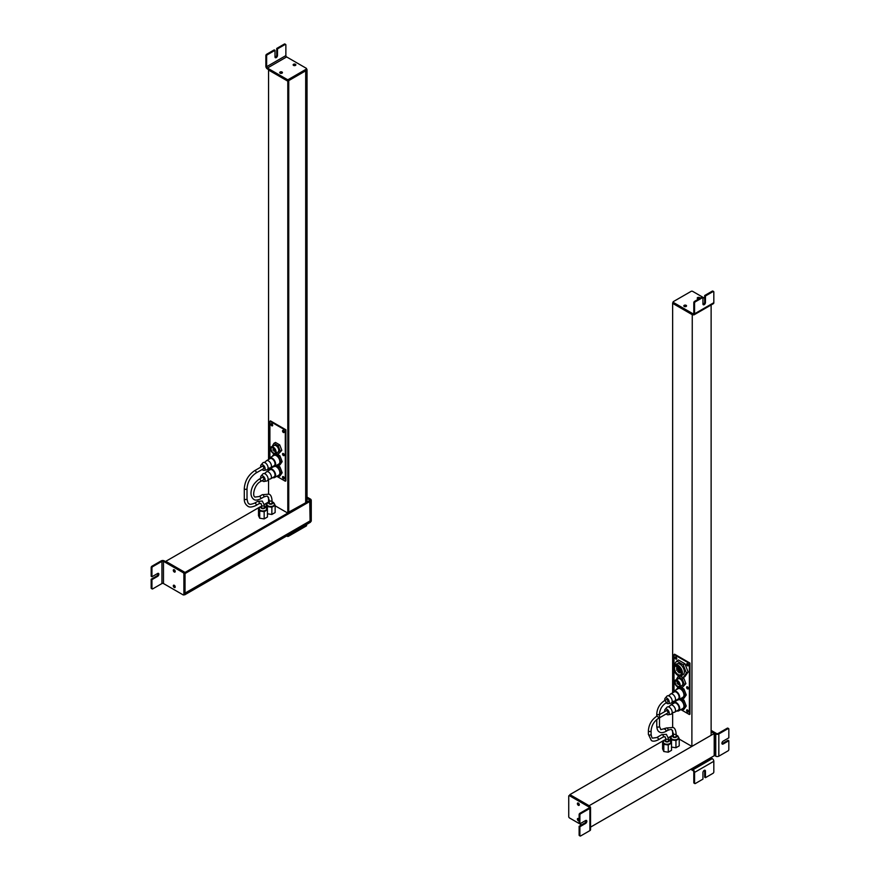 <?xml version="1.0" encoding="UTF-8"?>
<svg xmlns="http://www.w3.org/2000/svg" width="880" height="880" viewBox="0 0 880 880"><rect width="100%" height="100%" fill="white"/><g stroke="black" fill="none" stroke-linecap="round" stroke-linejoin="round"><path stroke-width="1.32" d="M269.896 457.721L269.896 421.223L285.296 430.111L285.296 481.217L276.771 476.3M269.896 468.831L269.896 467.962A4.081 2.354 -120 0 0 270.556 467.775A4.081 2.354 -120 0 0 270.82 463.584A4.081 2.354 -120 0 0 267.124 460.515A4.081 2.354 -120 0 0 266.475 460.713A4.081 2.354 -120 0 0 265.793 461.549L264.231 462.451A4.081 2.354 60 0 1 267.245 464.981A4.081 2.354 60 0 1 267.916 468.842A4.081 2.354 60 0 1 266.805 469.854A4.081 2.354 60 0 1 266.585 469.876M270.941 424.292A1.221 0.704 -120 0 0 272.668 425.293A1.221 0.704 -120 0 0 270.941 424.292M282.524 430.98A1.221 0.704 -120 0 0 284.251 431.981A1.221 0.704 -120 0 0 282.524 430.98M282.524 454.069A1.221 0.704 -120 0 0 284.251 455.07A1.221 0.704 -120 0 0 282.524 454.069M271.766 446.853A1.221 0.704 -120 0 0 270.952 447.557M282.524 477.158A1.221 0.704 -120 0 0 284.251 478.148A1.221 0.704 -120 0 0 282.524 477.158M277.354 475.97L278.652 476.718L279.884 476.003L282.172 472.747L279.884 466.851L276.892 465.124M277.354 464.86L278.652 465.608L279.884 464.893L282.172 461.637L279.884 455.741L275.748 453.354M276.21 453.09L278.168 454.223L281.82 450.329L279.708 444.884L275.484 442.453L273.944 443.333L271.986 446.732M269.896 421.223L270.479 420.893L285.868 429.781L285.868 480.887L285.296 481.217M271.546 423.687A1.221 0.704 -120 0 0 272.635 425.557M283.14 430.375A1.221 0.704 -120 0 0 284.218 432.245M283.14 453.464A1.221 0.704 -120 0 0 284.218 455.334M283.14 476.553A1.221 0.704 -120 0 0 284.218 478.423M282.172 472.747L280.94 473.462L278.652 467.566L275.66 465.839M278.652 476.718L280.94 473.462M272.932 466.554L272.294 467.445M279.884 466.851L278.652 467.566M282.172 461.637L280.94 462.352L278.652 456.456L274.076 453.816L272.294 456.335M278.652 465.608L280.94 462.352M279.884 455.741L278.652 456.456M285.868 429.781L285.296 430.111M274.098 448.283A3.212 1.859 -120 0 0 274.373 449.075M274.758 449.779A3.212 1.859 -120 0 0 275.264 450.461M271.392 447.887A3.212 1.859 -120 0 0 271.975 451.616A3.212 1.859 -120 0 0 274.967 453.112A3.212 1.859 -120 0 0 275.33 452.782A3.212 1.859 -120 0 0 274.747 449.053A3.212 1.859 -120 0 0 271.755 447.557A3.212 1.859 -120 0 0 271.392 447.887M275.693 453.233A3.806 2.2 -120 0 0 275 448.811A3.806 2.2 -120 0 0 271.458 447.04A3.806 2.2 -120 0 0 271.029 447.436A3.806 2.2 -120 0 0 271.722 451.858A3.806 2.2 -120 0 0 275.264 453.629A3.806 2.2 -120 0 0 275.693 453.233M275.264 453.629L277.959 452.078A3.806 2.2 -120 0 0 278.388 451.682A3.806 2.2 -120 0 0 277.695 447.26A3.806 2.2 -120 0 0 274.153 445.478L271.458 447.04M278.168 454.223L280.28 451.22L278.168 445.775L273.944 443.333M281.82 450.329L280.28 451.22M279.708 444.884L278.168 445.775M268.554 501.941L268.554 497.299M268.554 493.9L268.554 479.292M268.554 470.613L268.554 468.182M268.554 459.503L268.554 70.048L287.793 81.158L288.75 80.608L288.75 512.545L287.793 513.106L287.793 80.718L268.554 69.608L287.793 81.158L307.032 70.048L306.581 69.344M275.132 505.791L287.793 513.106M288.75 512.105L306.075 502.546L306.075 70.609L307.032 70.048L307.032 501.996L306.075 502.546M305.69 502.326L305.69 70.829M286.638 535.986L287.023 536.217A1.089 0.627 0 0 0 288.563 536.217L288.563 535.326L306.262 525.107L306.262 525.987A1.089 0.627 0 0 0 306.581 525.547L306.581 524.92M306.262 525.987L288.563 536.217M280.115 72.039A1.364 0.781 0 0 0 279.719 72.589A1.364 0.781 0 0 0 280.555 73.315A1.364 0.781 0 0 0 282.04 73.15A1.364 0.781 0 0 0 282.436 72.589A1.364 0.781 0 0 0 281.6 71.863A1.364 0.781 0 0 0 280.115 72.039M282.205 73.04A1.364 0.781 0 0 0 280.115 72.93A1.364 0.781 0 0 0 279.961 73.04M266.629 66.715A1.089 0.627 60 0 0 267.399 68.046L287.023 79.387A1.089 0.627 180 0 0 288.563 79.387L288.563 80.267A1.089 0.627 180 0 1 287.023 80.267L267.399 68.937A2.178 1.254 60 0 1 265.859 66.275L265.859 55.605L266.629 56.056L266.629 66.715L285.868 55.605L285.868 44.946A1.089 0.627 -60 0 0 285.098 44.495L277.497 48.884L276.727 48.444L276.727 55A1.771 1.023 120 0 1 275.066 57.321M277.497 48.884L277.497 55.44A1.771 1.023 120 0 1 276.727 57.222A1.771 1.023 120 0 1 275.363 57.695A1.771 1.023 120 0 1 275 56.881L275 50.336L274.23 49.885L266.629 54.274A1.089 0.627 120 0 0 265.859 55.605M293.546 64.284A1.364 0.781 0 0 0 293.139 64.845A1.364 0.781 0 0 0 293.986 65.571A1.364 0.781 0 0 0 295.471 65.395A1.364 0.781 0 0 0 295.867 64.845A1.364 0.781 0 0 0 295.02 64.119A1.364 0.781 0 0 0 293.546 64.284M295.625 65.285A1.364 0.781 0 0 0 293.546 65.175A1.364 0.781 0 0 0 293.381 65.285M288.563 79.387L306.262 69.157A1.089 0.627 180 0 0 306.262 68.277L286.638 56.936A1.089 0.627 60 0 1 285.868 55.605M306.581 68.717L306.581 69.608A1.089 0.627 180 0 1 306.262 70.048L288.563 80.267M266.629 54.274L267.399 54.714L275 50.336M267.399 54.714A1.089 0.627 120 0 0 266.629 56.056M276.727 48.444L284.328 44.055A1.089 0.627 -60 0 1 284.878 44L285.648 44.44M173.305 585.849A1.364 0.781 -120 0 0 173.899 587.213A1.364 0.781 -120 0 0 174.944 587.576A1.364 0.781 -120 0 0 175.219 586.96A1.364 0.781 -120 0 0 174.636 585.585A1.364 0.781 -120 0 0 173.58 585.222A1.364 0.781 -120 0 0 173.305 585.849M174.086 585.211A1.364 0.781 -120 0 0 174.075 585.398A1.364 0.781 -120 0 0 175.208 587.147M164.252 560.879A2.178 1.254 0 0 0 161.172 560.879L151.943 566.203L152.713 566.654L161.942 561.319A1.089 0.627 0 0 1 163.482 561.319L183.117 572.649A1.089 0.627 60 0 1 183.887 573.98L184.657 573.54A1.089 0.627 60 0 0 183.887 572.209L164.252 560.879M151.943 566.203A1.089 0.627 -60 0 0 151.173 567.545L151.173 576.312L151.943 576.763L157.619 573.485A1.771 1.023 120 0 1 158.499 573.397A1.771 1.023 120 0 1 158.774 574.816A1.771 1.023 120 0 1 157.619 576.367L151.943 579.645L151.173 579.205L156.849 575.927A1.771 1.023 120 0 0 158.026 573.331M173.305 570.339A1.364 0.781 -120 0 0 173.899 571.714A1.364 0.781 -120 0 0 174.944 572.077A1.364 0.781 -120 0 0 175.219 571.45A1.364 0.781 -120 0 0 174.636 570.086A1.364 0.781 -120 0 0 173.58 569.723A1.364 0.781 -120 0 0 173.305 570.339M174.086 569.701A1.364 0.781 -120 0 0 174.075 569.899A1.364 0.781 -120 0 0 175.208 571.648M183.887 573.98L183.887 594.429A1.089 0.627 60 0 1 183.117 594.869L163.482 583.539A1.089 0.627 0 0 0 161.942 583.539L152.713 588.874A1.089 0.627 120 0 1 151.943 588.423L151.943 579.645M183.887 594.429L184.657 593.978L184.657 573.54M184.657 593.978A1.089 0.627 60 0 1 184.426 594.484L183.656 594.924M152.163 588.929L151.393 588.478A1.089 0.627 120 0 1 151.173 587.983L151.173 579.205M151.943 576.763L151.943 567.985A1.089 0.627 -60 0 1 152.713 566.654M310.112 521.323L310.112 500.214L307.032 498.443L310.112 500.214L185.042 572.429L185.042 573.54L310.112 501.325L310.497 499.994L310.497 522.214L185.042 594.649L185.042 593.538L310.112 521.323L309.727 501.545M267.85 502.403L264.286 504.449M260.15 506.847L165.792 561.319L185.042 572.429L165.407 561.539L185.042 572.429L185.042 594.649L184.206 594.605M309.727 521.103L185.042 593.087M310.277 521.818A1.089 0.627 -120 0 0 310.497 521.323L310.497 500.885L311.267 500.434A1.089 0.627 -120 0 0 310.497 499.103L307.032 497.101M310.497 521.697L311.047 521.378A1.089 0.627 -120 0 0 311.267 520.883L310.497 521.323M311.267 500.434L311.267 520.883M310.497 499.103L309.727 499.554L307.032 497.992L310.497 499.994M262.889 477.488A1.364 0.781 60 0 1 263.78 478.687A1.364 0.781 60 0 1 263.571 479.776L260.491 481.558A1.364 0.781 60 0 0 260.7 480.458A1.364 0.781 60 0 0 259.809 479.259A1.364 0.781 60 0 0 259.138 479.193L262.218 477.422A1.364 0.781 60 0 1 262.889 477.488M269.302 500.324L269.302 502.997A1.364 0.781 0 0 0 269.709 503.547A1.364 0.781 0 0 0 271.183 503.723A1.364 0.781 0 0 0 272.03 502.997L272.03 500.324A1.364 0.781 180 0 1 271.183 501.05A1.364 0.781 180 0 1 269.709 500.885A1.364 0.781 180 0 1 269.302 500.324L267.729 496.518C267.652 495.902 266.288 496.089 263.648 497.057A1.364 0.781 -120 0 0 263.857 495.968A1.364 0.781 -120 0 0 262.966 494.769A1.364 0.781 -120 0 0 262.295 494.703L259.138 496.529L255.189 497.057C251.856 496.672 254.287 484.572 260.491 481.558M267.432 513.777L271.865 514.459L275.132 512.567L275.132 505.373L274.307 503.613M266.2 507.232L266.2 503.987L267.399 506.572L271.865 507.254L275.132 505.373M267.058 503.492L266.2 503.987M267.399 509.751L267.399 506.572M271.865 514.459L271.865 507.254M266.926 504.504A3.751 2.167 0 0 0 266.915 504.68A3.751 2.167 0 0 0 267.058 505.296A3.751 2.167 0 0 0 271.205 506.825A3.751 2.167 0 0 0 274.417 504.68A3.751 2.167 0 0 0 274.406 504.504M262.13 480.601A3.179 1.837 -120 0 0 263.967 481.503A3.179 1.837 -120 0 0 264.143 481.481A3.179 1.837 -120 0 0 264.814 478.357A3.179 1.837 -120 0 0 261.811 475.695A3.179 1.837 -120 0 0 261.019 476.069A3.179 1.837 -120 0 0 260.777 478.247M272.767 477.609A4.95 2.86 -120 0 0 273.812 477.785A4.95 2.86 -120 0 0 274.604 477.554L278.839 475.112A4.95 2.86 -120 0 0 279.224 470.14A4.95 2.86 -120 0 0 274.857 466.301M274.604 477.554A4.95 2.86 -120 0 0 274.934 472.461A4.95 2.86 -120 0 0 270.446 468.743A4.95 2.86 -120 0 0 269.654 468.974A4.95 2.86 -120 0 0 268.686 470.536M269.423 479.039A4.081 2.354 -120 0 0 269.478 479.05A4.081 2.354 -120 0 0 269.896 479.072A4.081 2.354 -120 0 0 270.556 478.885L274.175 476.795A4.081 2.354 -120 0 0 274.439 472.604A4.081 2.354 -120 0 0 270.743 469.546A4.081 2.354 -120 0 0 270.083 469.733L266.475 471.823A4.081 2.354 -120 0 0 265.793 472.659L264.231 473.561A4.081 2.354 60 0 1 267.245 476.08A4.081 2.354 60 0 1 267.916 479.952A4.081 2.354 60 0 1 266.805 480.964A4.081 2.354 60 0 1 266.585 480.986M261.019 476.069L262.801 474.023A4.081 2.354 60 0 1 263.813 473.539A4.081 2.354 60 0 1 264.231 473.561M270.556 478.885A4.081 2.354 -120 0 0 270.82 474.694A4.081 2.354 -120 0 0 267.124 471.625A4.081 2.354 -120 0 0 266.475 471.823M262.889 466.378A1.364 0.781 60 0 1 263.78 467.577A1.364 0.781 60 0 1 263.571 468.666L255.948 473.066A1.364 0.781 60 0 0 256.157 471.977A1.364 0.781 60 0 0 255.277 470.778A1.364 0.781 60 0 0 254.595 470.712L262.218 466.312A1.364 0.781 60 0 1 262.889 466.378M261.613 505.219L261.613 507.441A1.364 0.781 0 0 0 262.009 507.991A1.364 0.781 0 0 0 263.494 508.167A1.364 0.781 0 0 0 264.33 507.441L264.33 505.219A1.364 0.781 180 0 1 263.494 505.945A1.364 0.781 180 0 1 262.009 505.769A1.364 0.781 180 0 1 261.613 505.219L260.942 503.404L259.028 503.723A1.364 0.781 -120 0 0 259.237 502.634A1.364 0.781 -120 0 0 258.357 501.435A1.364 0.781 -120 0 0 257.675 501.369L254.595 503.151C251.207 504.427 249.392 504.658 249.15 503.822C248.314 504.031 247.599 502.348 247.016 498.773L247.016 488.554C247.566 481.987 250.547 476.828 255.948 473.066M259.369 507.936L258.511 508.431L258.511 515.636L259.699 518.21L264.165 518.903L267.432 517.011L267.432 509.817L266.618 508.057M259.699 518.21L259.699 511.016L264.165 511.698L267.432 509.817M258.511 508.431L259.699 511.016M264.165 518.903L264.165 511.698M259.226 508.948A3.751 2.167 0 0 0 259.215 509.124A3.751 2.167 0 0 0 259.369 509.74A3.751 2.167 0 0 0 263.505 511.269A3.751 2.167 0 0 0 266.728 509.124A3.751 2.167 0 0 0 266.717 508.948M262.13 469.502A3.179 1.837 -120 0 0 263.967 470.393A3.179 1.837 -120 0 0 264.143 470.371A3.179 1.837 -120 0 0 264.814 467.247A3.179 1.837 -120 0 0 261.811 464.585A3.179 1.837 -120 0 0 261.019 464.959A3.179 1.837 -120 0 0 260.777 467.137M272.767 466.499A4.95 2.86 -120 0 0 273.812 466.675A4.95 2.86 -120 0 0 274.604 466.444L278.839 464.002A4.95 2.86 -120 0 0 279.169 458.909A4.95 2.86 -120 0 0 274.681 455.191A4.95 2.86 -120 0 0 273.889 455.422L269.654 457.864A4.95 2.86 -120 0 0 268.686 459.426M274.604 466.444A4.95 2.86 -120 0 0 274.934 461.351A4.95 2.86 -120 0 0 270.446 457.633A4.95 2.86 -120 0 0 269.654 457.864M270.556 467.775L274.175 465.685A4.081 2.354 -120 0 0 274.439 461.494A4.081 2.354 -120 0 0 270.743 458.436A4.081 2.354 -120 0 0 270.083 458.623L266.475 460.713M261.019 464.959L262.801 462.913A4.081 2.354 60 0 1 263.813 462.429A4.081 2.354 60 0 1 264.231 462.451M184.657 594.869L184.657 572.649M307.032 69.608L287.793 80.718M287.793 535.766L307.032 524.216L287.408 535.546M679.217 739.09L691.878 746.405L692.263 314.237L673.09 302.643M691.878 746.405L711.128 735.295L711.128 304.975M672.639 735.24L672.639 730.598M672.639 727.199L672.639 712.591M672.639 703.912L672.639 701.481M672.639 692.802L672.639 303.347L691.878 314.457L672.639 302.907M693.033 769.736L712.283 758.626L711.128 757.955L691.493 768.845L693.033 769.736A2.178 1.254 60 0 1 694.573 772.398L694.573 783.068L693.803 782.617L693.803 771.958A1.089 0.627 60 0 0 693.033 770.627L690.734 769.285M712.283 758.626A2.178 1.254 60 0 1 713.823 761.288L713.823 771.958A1.089 0.627 120 0 1 713.053 773.289L705.452 777.678L705.452 771.122A1.771 1.023 -60 0 0 705.078 770.308A1.771 1.023 -60 0 0 703.725 770.781A1.771 1.023 -60 0 0 702.944 772.563L702.944 779.119L695.343 783.508A1.089 0.627 -60 0 1 694.573 783.068M704.605 770.242A1.771 1.023 -60 0 1 704.682 770.682L704.682 777.238L705.452 777.678M694.804 783.563L694.034 783.123A1.089 0.627 -60 0 1 693.803 782.617M699.941 298.254A1.364 0.781 0 0 0 699.952 298.144A1.364 0.781 0 0 0 699.116 297.418A1.364 0.781 0 0 0 697.631 297.583A1.364 0.781 0 0 0 697.235 298.144A1.364 0.781 0 0 0 698.786 298.914M699.556 298.474A1.364 0.781 0 0 0 697.631 298.474A1.364 0.781 0 0 0 697.477 298.584M704.682 298.298L692.648 291.357A1.089 0.627 180 0 0 691.108 291.357L673.409 301.576A1.089 0.627 180 0 0 673.409 302.456L673.409 303.347L693.033 314.677A2.178 1.254 -120 0 0 694.122 314.787L713.372 303.677A2.178 1.254 -120 0 0 713.823 302.687L713.823 292.017A1.089 0.627 -60 0 0 713.592 291.522L712.822 291.071A1.089 0.627 -60 0 0 712.283 291.126L704.682 295.515L705.452 295.966L705.452 302.522A1.771 1.023 -60 0 1 704.682 304.293A1.771 1.023 -60 0 1 703.318 304.766A1.771 1.023 -60 0 1 702.944 303.963L702.944 297.407L695.343 301.796A1.089 0.627 120 0 0 694.573 303.127L693.803 302.687L693.803 313.346L693.033 313.797A1.089 0.627 -120 0 0 693.803 313.346M694.122 314.787A2.178 1.254 -120 0 0 694.573 313.797L694.573 303.127M703.021 304.392A1.771 1.023 -60 0 0 704.682 302.071L704.682 295.515M695.343 301.796L694.573 301.345L702.174 296.967L702.944 297.407M686.136 306.449A1.364 0.781 0 0 0 686.532 305.888A1.364 0.781 0 0 0 685.696 305.162A1.364 0.781 0 0 0 684.211 305.338A1.364 0.781 0 0 0 683.815 305.888A1.364 0.781 0 0 0 684.651 306.614A1.364 0.781 0 0 0 686.136 306.449M686.29 306.339A1.364 0.781 0 0 0 684.211 306.229A1.364 0.781 0 0 0 684.046 306.339M673.409 303.347A1.089 0.627 180 0 1 673.09 302.907L673.09 302.016M673.409 302.456L693.033 313.797M713.592 291.522A1.089 0.627 -60 0 0 713.053 291.577L705.452 295.966M694.573 301.345A1.089 0.627 120 0 0 693.803 302.687M673.992 664.906L673.992 654.522L674.564 654.192L689.964 663.08L689.964 714.186L689.381 714.516L680.867 709.599M675.642 656.986A1.221 0.704 -120 0 0 676.72 658.856M687.225 663.674A1.221 0.704 -120 0 0 688.303 665.544M687.225 686.763A1.221 0.704 -120 0 0 688.303 688.633M687.225 709.852A1.221 0.704 -120 0 0 688.303 711.722M673.992 654.522L689.381 663.41L689.381 714.516M673.992 702.13L673.992 701.272A4.081 2.354 -120 0 0 674.641 701.074A4.081 2.354 -120 0 0 674.916 696.883A4.081 2.354 -120 0 0 671.22 693.814A4.081 2.354 -120 0 0 670.56 694.012A4.081 2.354 -120 0 0 669.889 694.848L668.327 695.75A4.081 2.354 60 0 1 671.33 698.28A4.081 2.354 60 0 1 672.012 702.141A4.081 2.354 60 0 1 670.901 703.153A4.081 2.354 60 0 1 670.681 703.175M673.992 691.02L673.992 670.109M675.026 657.591A1.221 0.704 -120 0 0 676.764 658.592A1.221 0.704 -120 0 0 675.026 657.591M686.609 664.279A1.221 0.704 -120 0 0 688.347 665.28A1.221 0.704 -120 0 0 686.609 664.279M686.609 687.368A1.221 0.704 -120 0 0 688.347 688.369A1.221 0.704 -120 0 0 686.609 687.368M675.851 680.152A1.221 0.704 -120 0 0 675.037 680.856M686.609 710.457A1.221 0.704 -120 0 0 688.347 711.447A1.221 0.704 -120 0 0 686.609 710.457M681.439 709.269L682.737 710.017L683.969 709.302L686.257 706.046L683.969 700.15L680.977 698.423M681.439 698.159L682.737 698.907L683.969 698.203L686.257 694.947L683.969 689.04L679.833 686.653M680.493 676.06L683.177 677.611L684.904 676.61L688.127 672.023L684.904 663.718L678.458 660L676.731 661.001L673.508 665.577L673.838 666.424M680.295 686.389L682.253 687.522L685.905 683.628L683.793 678.183L680.174 676.093M684.904 663.718L683.177 664.719L676.731 661.001M688.127 672.023L686.4 673.024L683.177 664.719M683.177 677.611L686.4 673.024M681.142 675.807L683.067 674.696A6.237 3.597 -120 0 0 683.771 674.047A6.237 3.597 -120 0 0 682.638 666.809A6.237 3.597 -120 0 0 676.841 663.905L674.916 665.016A6.237 3.597 -120 0 0 674.212 665.665A6.237 3.597 -120 0 0 675.345 672.903A6.237 3.597 -120 0 0 681.142 675.807A6.237 3.597 -120 0 0 681.846 675.158A6.237 3.597 -120 0 0 680.713 667.92A6.237 3.597 -120 0 0 674.916 665.016M677.732 671.638L679.844 670.065M677.556 666.853A5.038 2.904 -120 0 0 677.677 667.755M678.469 669.878A5.038 2.904 -120 0 0 678.909 670.593M679.47 671.341A5.038 2.904 -120 0 0 680.064 671.968M681.109 674.245A5.038 2.904 -120 0 0 680.196 668.404A5.038 2.904 -120 0 0 675.51 666.05A5.038 2.904 -120 0 0 674.949 666.578A5.038 2.904 -120 0 0 675.862 672.419A5.038 2.904 -120 0 0 680.548 674.773A5.038 2.904 -120 0 0 681.109 674.245M682.737 698.907L685.025 695.651L682.737 689.755L678.161 687.115L676.39 689.634M682.737 710.017L685.025 706.761L682.737 700.865L679.745 699.138M677.017 699.853L676.39 700.744M689.964 663.08L689.381 663.41M683.969 689.04L682.737 689.755M686.257 694.947L685.025 695.651M683.969 700.15L682.737 700.865M686.257 706.046L685.025 706.761M678.194 681.582A3.212 1.859 -120 0 0 678.469 682.374M678.843 683.078A3.212 1.859 -120 0 0 679.349 683.76M675.488 681.186A3.212 1.859 -120 0 0 676.071 684.915A3.212 1.859 -120 0 0 679.052 686.411A3.212 1.859 -120 0 0 679.415 686.081A3.212 1.859 -120 0 0 678.832 682.352A3.212 1.859 -120 0 0 675.851 680.856A3.212 1.859 -120 0 0 675.488 681.186M679.789 686.532A3.806 2.2 -120 0 0 679.096 682.11A3.806 2.2 -120 0 0 675.543 680.339A3.806 2.2 -120 0 0 675.114 680.735A3.806 2.2 -120 0 0 675.807 685.157A3.806 2.2 -120 0 0 679.36 686.928A3.806 2.2 -120 0 0 679.789 686.532M679.36 686.928L682.055 685.377A3.806 2.2 -120 0 0 682.473 684.981A3.806 2.2 -120 0 0 681.78 680.559A3.806 2.2 -120 0 0 678.238 678.777L675.543 680.339M682.253 687.522L684.365 684.519L682.253 679.074L678.029 676.643L676.071 680.031M685.905 683.628L684.365 684.519M683.793 678.183L682.253 679.074M679.162 675.983L678.029 676.643M590.535 827.134L714.593 755.513L715.748 756.184A2.178 1.254 0 0 0 718.828 756.184L728.057 750.849A1.089 0.627 -60 0 0 728.827 749.518L728.827 740.74L723.151 744.018A1.771 1.023 -60 0 1 722.271 744.106A1.771 1.023 -60 0 1 721.996 742.687A1.771 1.023 -60 0 1 723.151 741.125L728.827 737.847L728.827 729.069A1.089 0.627 120 0 0 728.057 728.629L727.287 728.189L718.058 733.513A1.089 0.627 0 0 1 716.518 733.513L711.128 730.4M664.235 740.146L569.888 794.618L588.742 805.948L569.888 794.618L589.127 805.728L714.593 733.293L711.128 731.291L715.748 733.964A2.178 1.254 0 0 0 718.828 733.964L728.057 728.629M721.974 743.732A1.771 1.023 -60 0 0 722.381 743.567L728.057 740.289L728.827 740.74M728.607 728.574L727.837 728.134A1.089 0.627 120 0 0 727.287 728.189M668.382 737.748L671.935 735.702M711.128 731.742L714.208 733.513L714.208 755.733L714.208 733.513L711.128 731.742M579.315 804.76A1.364 0.781 -120 0 0 578.721 803.385A1.364 0.781 -120 0 0 577.676 803.022A1.364 0.781 -120 0 0 577.39 803.649A1.364 0.781 -120 0 0 577.984 805.013A1.364 0.781 -120 0 0 579.029 805.376A1.364 0.781 -120 0 0 579.315 804.76M578.182 803A1.364 0.781 -120 0 0 578.16 803.198A1.364 0.781 -120 0 0 579.304 804.947M581.526 824.89L569.503 817.949A1.089 0.627 60 0 1 568.733 816.618L568.733 796.169A1.089 0.627 60 0 1 568.953 795.674L569.723 795.234A1.089 0.627 60 0 1 570.273 795.289L589.897 806.619A2.178 1.254 180 0 1 590.535 807.51A2.178 1.254 180 0 1 589.897 808.39L580.657 813.725L579.887 813.285L589.127 807.95A1.089 0.627 180 0 0 589.127 807.059L589.127 807.95M590.535 807.51L590.535 829.73A2.178 1.254 180 0 1 589.897 830.61L580.657 835.945A1.089 0.627 120 0 1 580.118 836L579.348 835.56A1.089 0.627 120 0 1 579.128 835.054L579.128 826.276L579.887 826.727L585.574 823.449A1.771 1.023 -60 0 0 586.729 821.887A1.771 1.023 -60 0 0 586.454 820.468A1.771 1.023 -60 0 0 585.574 820.556L579.887 823.834L579.128 823.394L579.128 814.616A1.089 0.627 -60 0 1 579.887 813.285M579.128 826.276L584.804 822.998L585.574 823.449M585.981 820.402A1.771 1.023 -60 0 1 584.804 822.998M579.128 819.478A1.364 0.781 -120 0 0 577.676 818.521A1.364 0.781 -120 0 0 577.39 819.148A1.364 0.781 -120 0 0 577.984 820.512A1.364 0.781 -120 0 0 579.029 820.875A1.364 0.781 -120 0 0 579.128 820.809M578.182 818.51A1.364 0.781 -120 0 0 578.16 818.697A1.364 0.781 -120 0 0 579.128 820.369M568.953 795.674A1.089 0.627 60 0 1 569.503 795.729L589.127 807.059M580.657 813.725A1.089 0.627 -60 0 0 579.887 815.056L579.887 823.834M579.887 826.727L579.887 835.505A1.089 0.627 120 0 0 580.118 836M666.985 699.677A1.364 0.781 60 0 1 667.876 700.876A1.364 0.781 60 0 1 667.667 701.965L665.742 703.076A1.364 0.781 60 0 0 665.951 701.987A1.364 0.781 60 0 0 665.06 700.788A1.364 0.781 60 0 0 664.378 700.722L666.303 699.611A1.364 0.781 60 0 1 666.985 699.677M673.398 733.623L673.398 736.296A1.364 0.781 0 0 0 673.794 736.846A1.364 0.781 0 0 0 675.279 737.022A1.364 0.781 0 0 0 676.115 736.296L676.115 733.623A1.364 0.781 180 0 1 675.279 734.349A1.364 0.781 180 0 1 673.794 734.184A1.364 0.781 180 0 1 673.398 733.623L671.825 729.817C671.737 729.201 670.373 729.388 667.744 730.356A1.364 0.781 -120 0 0 667.953 729.267A1.364 0.781 -120 0 0 667.062 728.068A1.364 0.781 -120 0 0 666.38 728.002L660.836 729.641L659.494 726.341L659.494 713.9C659.89 709.313 661.969 705.716 665.742 703.076M671.517 747.076L675.95 747.758L679.217 745.866L679.217 738.672L678.403 736.912M670.296 740.531L670.296 737.297L671.495 739.871L675.95 740.553L679.217 738.672M671.154 736.802L670.296 737.297M671.495 743.05L671.495 739.871M675.95 747.758L675.95 740.553M671.011 737.803A3.751 2.167 0 0 0 671 737.979A3.751 2.167 0 0 0 671.154 738.595A3.751 2.167 0 0 0 675.29 740.124A3.751 2.167 0 0 0 678.513 737.979A3.751 2.167 0 0 0 678.502 737.803M666.226 702.801A3.179 1.837 -120 0 0 668.063 703.692A3.179 1.837 -120 0 0 668.239 703.67A3.179 1.837 -120 0 0 668.91 700.546A3.179 1.837 -120 0 0 665.907 697.884A3.179 1.837 -120 0 0 665.115 698.258A3.179 1.837 -120 0 0 664.862 700.436M676.863 699.798A4.95 2.86 -120 0 0 677.897 699.974A4.95 2.86 -120 0 0 678.7 699.743L682.935 697.301A4.95 2.86 -120 0 0 683.254 692.208A4.95 2.86 -120 0 0 678.777 688.49A4.95 2.86 -120 0 0 677.974 688.721L673.739 691.163A4.95 2.86 -120 0 0 672.771 692.725M678.7 699.743A4.95 2.86 -120 0 0 679.019 694.65A4.95 2.86 -120 0 0 674.542 690.932A4.95 2.86 -120 0 0 673.739 691.163M674.641 701.074L678.26 698.984A4.081 2.354 -120 0 0 678.535 694.793A4.081 2.354 -120 0 0 674.839 691.735A4.081 2.354 -120 0 0 674.179 691.922L670.56 694.012M665.115 698.258L666.897 696.212A4.081 2.354 60 0 1 667.909 695.728A4.081 2.354 60 0 1 668.327 695.75M659.494 714.648L666.303 710.721A1.364 0.781 60 0 1 666.985 710.787A1.364 0.781 60 0 1 667.876 711.986A1.364 0.781 60 0 1 667.667 713.075L659.494 717.794M665.698 738.518L665.698 740.74A1.364 0.781 0 0 0 666.094 741.29A1.364 0.781 0 0 0 667.579 741.466A1.364 0.781 0 0 0 668.426 740.74L668.426 738.518A1.364 0.781 180 0 1 667.579 739.244A1.364 0.781 180 0 1 666.094 739.068A1.364 0.781 180 0 1 665.698 738.518L665.027 736.703L663.124 737.022A1.364 0.781 -120 0 0 663.333 735.933A1.364 0.781 -120 0 0 662.442 734.734A1.364 0.781 -120 0 0 661.76 734.668L656.755 737.561L652.674 738.1C652.102 738.331 651.574 737.066 651.101 734.294L651.101 730.741C651.552 725.593 653.884 721.545 658.119 718.586A1.364 0.781 60 0 0 658.328 717.497A1.364 0.781 60 0 0 657.437 716.298M663.454 741.246L662.596 741.741L662.596 748.935L663.795 751.509L668.261 752.202L671.517 750.31L671.517 743.116L670.703 741.356M663.795 751.509L663.795 744.315L668.261 744.997L671.517 743.116M662.596 741.741L663.795 744.315M668.261 752.202L668.261 744.997M663.322 742.247A3.751 2.167 0 0 0 663.3 742.423A3.751 2.167 0 0 0 663.454 743.039A3.751 2.167 0 0 0 667.59 744.568A3.751 2.167 0 0 0 670.813 742.423A3.751 2.167 0 0 0 670.802 742.247M666.226 713.911A3.179 1.837 -120 0 0 668.063 714.802A3.179 1.837 -120 0 0 668.239 714.78A3.179 1.837 -120 0 0 668.91 711.656A3.179 1.837 -120 0 0 665.907 708.994A3.179 1.837 -120 0 0 665.115 709.368A3.179 1.837 -120 0 0 664.862 711.546M676.863 710.908A4.95 2.86 -120 0 0 677.897 711.084A4.95 2.86 -120 0 0 678.7 710.853L682.935 708.411A4.95 2.86 -120 0 0 683.309 703.439A4.95 2.86 -120 0 0 678.942 699.6M678.7 710.853A4.95 2.86 -120 0 0 679.019 705.76A4.95 2.86 -120 0 0 674.542 702.042A4.95 2.86 -120 0 0 673.739 702.273A4.95 2.86 -120 0 0 672.771 703.835M673.519 712.338A4.081 2.354 -120 0 0 673.574 712.349A4.081 2.354 -120 0 0 673.981 712.371A4.081 2.354 -120 0 0 674.641 712.184L678.26 710.094A4.081 2.354 -120 0 0 678.535 705.903A4.081 2.354 -120 0 0 674.839 702.845A4.081 2.354 -120 0 0 674.179 703.032L670.56 705.122A4.081 2.354 -120 0 0 669.889 705.958L668.327 706.86A4.081 2.354 60 0 1 671.33 709.39A4.081 2.354 60 0 1 672.012 713.251A4.081 2.354 60 0 1 670.901 714.263A4.081 2.354 60 0 1 670.681 714.285M665.115 709.368L666.897 707.322A4.081 2.354 60 0 1 667.909 706.838A4.081 2.354 60 0 1 668.327 706.86M674.641 712.184A4.081 2.354 -120 0 0 674.916 707.993A4.081 2.354 -120 0 0 671.22 704.924A4.081 2.354 -120 0 0 670.56 705.122M714.593 755.513L714.593 733.293M691.878 769.065L711.128 757.955M275.066 449.603L274.065 449.691L274.857 449.218M275.187 451.638L275.583 451.066M275.528 450.813L273.966 451.231L275.407 450.384M273.02 450.208L274.549 448.976M277.497 55.44L276.727 55M267.399 68.046L286.638 56.936M306.262 69.157L306.262 70.048M287.023 79.387L287.023 80.267M284.328 44.055L285.098 44.495M157.619 576.367L156.849 575.927M163.482 583.539L163.482 561.319M161.942 583.539L161.942 561.319M183.117 572.649L183.887 572.209M151.173 587.983L151.943 588.423M151.173 567.545L151.943 567.985M263.648 497.057L260.491 498.883A1.364 0.781 -120 0 0 260.7 497.794A1.364 0.781 -120 0 0 259.809 496.595A1.364 0.781 -120 0 0 259.138 496.529M272.03 502.051A2.123 1.221 180 0 1 272.701 502.645A2.123 1.221 180 0 1 271.26 504.174A2.123 1.221 180 0 1 268.631 503.338A2.123 1.221 180 0 1 269.302 502.051M274.274 503.712A3.751 2.167 180 0 1 274.417 504.328A3.751 2.167 180 0 1 271.205 506.473A3.751 2.167 180 0 1 267.058 504.933A3.751 2.167 180 0 1 266.915 504.328L266.915 504.68M259.028 503.723L255.948 505.505C251.999 507.265 249.282 507.496 247.786 506.176C245.3 504.361 244.134 501.886 244.288 498.773L244.288 488.554A1.364 0.781 0 0 0 244.695 489.104A1.364 0.781 0 0 0 246.169 489.28A1.364 0.781 0 0 0 247.016 488.554M244.288 498.773A1.364 0.781 0 0 0 244.695 499.323A1.364 0.781 0 0 0 246.169 499.499A1.364 0.781 0 0 0 247.016 498.773M255.948 505.505A1.364 0.781 -120 0 0 256.157 504.416A1.364 0.781 -120 0 0 255.277 503.217A1.364 0.781 -120 0 0 254.595 503.151M264.33 506.495A2.123 1.221 180 0 1 265.012 507.089A2.123 1.221 180 0 1 263.571 508.618A2.123 1.221 180 0 1 260.931 507.782A2.123 1.221 180 0 1 261.613 506.495M266.574 508.156A3.751 2.167 180 0 1 266.728 508.772A3.751 2.167 180 0 1 263.505 510.917A3.751 2.167 180 0 1 259.369 509.377A3.751 2.167 180 0 1 259.215 508.772L259.215 509.124M694.573 772.398L713.823 761.288M704.682 770.682L705.452 771.122M713.823 302.687L694.573 313.797M704.682 302.071L705.452 302.522M713.053 291.577L712.283 291.126M678.832 671.55L681.197 670.351L679.855 671.165L680.999 671.033M677.71 667.161L679.052 667.062M679.965 672.958L681.527 671.671M678.832 670.054L680.878 669.581M676.588 670.252L678.744 668.635M680.163 668.36L679.58 667.744L677.886 668.712L679.338 667.348M679.162 682.902L678.161 682.99L678.942 682.517M677.127 683.496L678.645 682.275M676.951 682.011L677.622 681.285M715.748 756.184L715.748 733.964M718.828 756.184L718.828 733.964M722.381 743.567L723.151 744.018M589.897 808.39L589.897 830.61M569.503 795.729L570.273 795.289M579.887 815.056L579.128 814.616M579.887 835.505L579.128 835.054M663.124 737.022L658.119 739.915C654.929 741.378 652.663 741.554 651.321 740.454L648.384 734.294L648.384 730.741C648.846 724.559 651.64 719.719 656.755 716.232L656.766 713.9A1.364 0.781 -0 0 0 657.173 714.45A1.364 0.781 -0 0 0 658.658 714.626A1.364 0.781 -0 0 0 659.494 713.9M667.744 730.356L665.742 731.522C662.893 732.853 660.803 733.018 659.483 732.006C657.943 731.368 657.041 729.476 656.766 726.341A1.364 0.781 0 0 0 657.173 726.891A1.364 0.781 0 0 0 658.658 727.067A1.364 0.781 0 0 0 659.494 726.341M665.742 731.522A1.364 0.781 -120 0 0 665.951 730.422A1.364 0.781 -120 0 0 665.06 729.223A1.364 0.781 -120 0 0 664.378 729.157M676.115 735.35A2.123 1.221 180 0 1 676.797 735.944A2.123 1.221 180 0 1 675.356 737.473A2.123 1.221 180 0 1 672.716 736.637A2.123 1.221 180 0 1 673.398 735.35M678.359 737.011A3.751 2.167 180 0 1 678.513 737.627A3.751 2.167 180 0 1 675.29 739.772A3.751 2.167 180 0 1 671.154 738.232A3.751 2.167 180 0 1 671 737.627L671 737.979M648.384 730.741A1.364 0.781 0 0 0 648.78 731.291A1.364 0.781 0 0 0 650.265 731.467A1.364 0.781 0 0 0 651.101 730.741M648.384 734.294A1.364 0.781 0 0 0 648.78 734.844A1.364 0.781 0 0 0 650.265 735.02A1.364 0.781 0 0 0 651.101 734.294M658.119 739.915A1.364 0.781 -120 0 0 658.328 738.826A1.364 0.781 -120 0 0 657.437 737.627A1.364 0.781 -120 0 0 656.755 737.561M668.426 739.794A2.123 1.221 180 0 1 669.097 740.388A2.123 1.221 180 0 1 667.656 741.917A2.123 1.221 180 0 1 665.027 741.081A2.123 1.221 180 0 1 665.698 739.794M670.659 741.455A3.751 2.167 180 0 1 670.813 742.071A3.751 2.167 180 0 1 667.59 744.216A3.751 2.167 180 0 1 663.454 742.676A3.751 2.167 180 0 1 663.3 742.071L663.3 742.423M274.032 449.779L272.976 449.889M273.526 447.986L273.009 448.789L274.021 448.206M260.491 498.883C257.367 500.313 255.145 500.489 253.825 499.411C251.262 497.464 250.437 494.351 251.372 490.083C251.966 488.114 252.703 483.956 259.138 479.193M272.03 500.324C271.7 496.837 270.721 494.78 269.093 494.164L262.295 494.703M266.915 504.328L267.476 502.777L269.302 501.655M272.03 501.655L273.702 502.612L274.417 504.68M264.143 481.481L266.805 480.964M269.478 479.05L267.916 479.952M273.636 466.675L269.654 468.974M244.288 488.554C244.871 480.953 248.303 475.013 254.595 470.712M264.33 505.219L262.295 501.05L257.675 501.369M259.215 508.772L259.787 507.221L261.613 506.099M264.33 506.099L266.013 507.056L266.728 509.124M264.143 470.371L266.805 469.854M269.478 467.94L267.916 468.842M679.635 668.261L678.722 668.261L679.635 667.667M681.582 672.727L680.977 672.562L681.582 672.188M680.097 668.932L677.6 669.867L679.866 668.536M681.582 672.177L679.855 672.661M677.655 666.809L676.478 666.963L677.798 666.182M681.219 671.836L678.722 672.76L680.988 671.44M678.975 669.042L676.478 669.966M678.975 667.535L676.478 668.459L678.744 667.139M680.988 669.933L678.777 671.209M679.866 670.032L677.655 671.308M680.427 668.756L678.777 669.713M679.492 683.683L678.051 684.53L679.624 684.112M678.128 683.078L677.061 683.188M678.106 681.505L676.885 681.714M656.766 713.9C657.195 708.279 659.725 703.89 664.378 700.722M656.766 726.341L656.766 719.521M676.115 733.623C675.785 730.136 674.806 728.079 673.178 727.463L666.38 728.002M671 737.627L671.572 736.076L673.398 734.954M676.115 734.954L677.798 735.911L678.513 737.979M668.239 703.67L670.901 703.153M673.574 701.239L672.012 702.141M668.426 738.518L666.391 734.349L661.76 734.668M663.3 742.071L663.872 740.52L665.698 739.398M668.426 739.398L670.098 740.355L670.813 742.423M668.239 714.78L670.901 714.263M673.574 712.349L672.012 713.251M677.732 699.974L673.739 702.273"/></g></svg>
